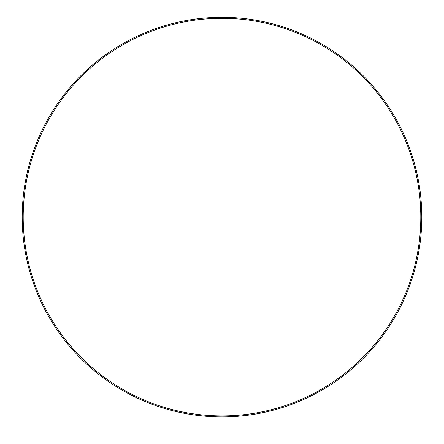 <?xml version="1.0" encoding="UTF-8"?>
<svg xmlns="http://www.w3.org/2000/svg" width="444" height="444" viewBox="0 0 444 444"><rect width="100%" height="100%" fill="white"/><g stroke="black" fill="none" stroke-linecap="round" stroke-linejoin="round"><path stroke-width="0.67" d="M309.168 396.892L321.9 390.143A199.8 199.8 0 0 0 222 17.31A199.8 199.8 0 0 0 122.1 390.143L134.821 396.886M124.725 391.63A199.8 199.8 0 0 0 125.186 391.891M122.1 390.143L134.832 396.892A199.8 199.8 0 0 0 146.165 401.959L151.226 403.957A199.8 199.8 0 0 0 172.783 410.756L178.122 412.032M172.783 410.756L178.477 412.115A199.8 199.8 0 0 0 196.947 415.334L204.734 416.161M196.947 415.334L206.277 416.289A199.8 199.8 0 0 0 221.029 416.91L221.895 416.91M221.945 416.91L222.056 416.91A199.8 199.8 0 0 0 239.255 416.167L247.064 415.334A199.8 199.8 0 0 0 265.884 412.032L271.24 410.75A199.8 199.8 0 0 0 292.79 403.951L297.436 402.125A199.8 199.8 0 0 0 309.179 396.886L321.9 390.143M318.814 391.886A199.8 199.8 0 0 0 319.319 391.608M22.2 217.11A199.8 199.8 0 0 1 222 17.31A199.8 199.8 0 0 1 421.8 217.11A199.8 199.8 0 0 1 222 416.91A199.8 199.8 0 0 1 22.2 217.11M146.564 402.125L151.21 403.951M222 416.91L222.982 416.91M237.712 416.294L247.053 415.334M265.523 412.115L271.217 410.756M292.774 403.957L297.835 401.959M23.199 217.11A198.801 198.801 0 0 1 222 18.309A198.801 198.801 0 0 1 420.801 217.11A198.801 198.801 0 0 1 222 415.911A198.801 198.801 0 0 1 23.199 217.11"/></g></svg>
